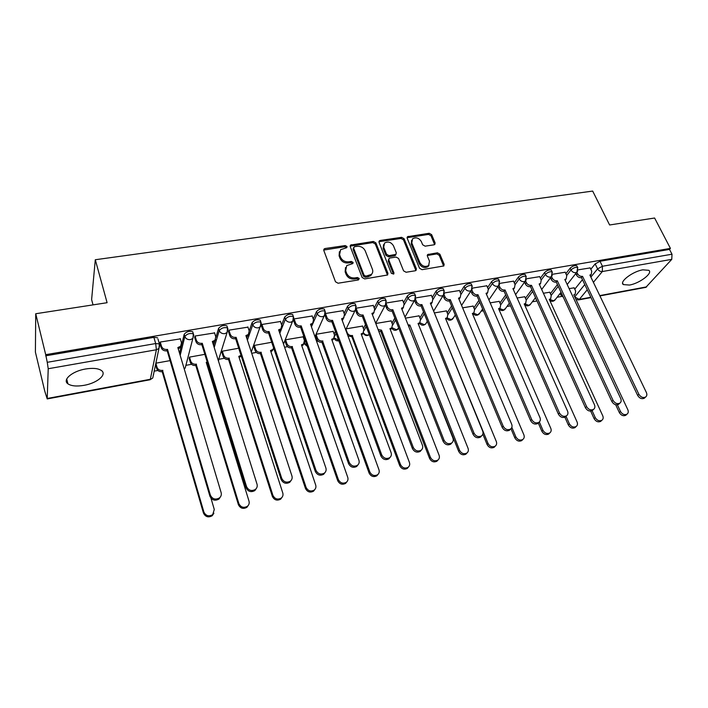 <?xml version="1.0" encoding="UTF-8"?>
<svg xmlns="http://www.w3.org/2000/svg" width="708" height="708" viewBox="0 0 708 708"><rect width="100%" height="100%" fill="white"/><g stroke="black" fill="none" stroke-linecap="round" stroke-linejoin="round"><path stroke-width="1.06" d="M347.017 246.561L345.247 245.57L325.096 248.517L324.131 248.968L323.821 250.508L335.477 281.775L338.07 283.227L358.398 279.943L359.266 278.51L357.469 277.509L354.858 277.925C351.035 278.173 348.301 276.642 346.646 273.323L345.654 270.713L346.716 265.589L352.867 263.544L353.097 262.429L351.318 261.429L348.717 261.827C344.911 262.057 342.194 260.535 340.557 257.252L339.583 254.685L340.583 249.712L346.796 247.641L347.017 246.561M346.504 247.711L344.743 246.72L323.724 250.066M358.726 279.625L356.938 278.625L354.327 279.041L354.858 277.925M352.575 263.562L350.796 262.562L348.203 262.96L348.717 261.827M642.864 269.828C632.669 271.385 618.863 281.952 623.376 284.589L629.43 285.059C639.421 283.492 653.227 273.093 648.793 270.314L642.864 269.828M85.571 368.992C72.296 371.134 62.021 379.913 67.924 383.833C71.304 386.072 76.676 386.568 84.048 385.338C97.058 383.152 107.315 374.567 101.456 370.532C98.208 368.337 92.907 367.824 85.571 368.992M434.048 244.809L434.818 244.464L435.11 242.906L431.632 234.649L429.198 233.277L407.498 236.702L407.206 238.242L419.534 268.279L422.03 269.686L443.827 265.951L444.146 264.332L439.872 254.19L437.411 252.809L427.694 254.544L427.393 256.137L429.49 261.181L428.65 265.509C425.198 267.314 422.295 266.376 419.924 262.695L411.799 242.95L412.569 238.808C415.994 236.959 418.915 237.861 421.313 241.525L422.667 244.782L425.127 246.163L434.048 244.809M47.321 398.462L150.326 379.284L156.388 349.761L48.215 368.735L47.215 398.923L44.781 391.214L35.4 352.115L35.727 313.741L107.094 302.705L95.297 259.739L592.676 191.072L609.615 224.976L654.608 218.02L670.423 248.393L45.701 354.681L47.259 362.31L155.68 343.548L159.397 343.946L159.804 344.964L158.946 348.433L159.397 343.946L157.964 339.026M35.727 313.741L45.701 354.681M375.859 242.853L373.364 241.455L350.566 245.074L350.256 246.623L362.142 277.492L364.7 278.925L387.612 274.987L387.949 273.35L375.859 242.853L375.311 243.994L372.815 242.596L350.15 246.145M380.231 240.446L401.604 237.322L404.073 238.702L416.375 268.792L416.056 270.421L415.26 270.775L406.082 272.253L403.569 270.845L398.586 258.473L396.082 257.075L389.958 258.013L389.117 258.393L388.807 259.986L393.967 272.934L393.728 274.076L391.382 273.35L379.072 242.384L379.364 240.844L380.231 240.446L379.683 241.587L401.02 238.454L401.604 237.322M574.763 289.183L582.445 279.66M590.808 269.288L595.163 263.889L597.587 268.872L602.446 266.252L671.998 254.216L671.768 259.358L645.793 287.377M154.202 371.151L157.893 370.47M186.16 365.293L191.549 364.301M218.843 359.292L224.356 358.283M251.703 353.274L256.349 352.416M272.907 349.38L273.748 349.23M284.581 347.239L287.545 346.699M303.794 343.716L304.236 343.637M316.618 341.362L317.989 341.114M454.598 316.06L455.651 315.865M481.095 311.201L483.405 310.777M506.999 306.458L510.512 305.812M532.327 301.812L536.983 300.953M557.107 297.263L561.957 296.378M93.031 304.882L91.615 299.608L95.297 259.739M670.423 248.393L669.503 249.42L671.998 254.216M48.215 368.735L47.259 362.31M180.301 338.884L160.185 342.044L160.008 343.654M214.568 332.928L194.992 336.034L194.735 337.636M204.851 354.345L189.461 357.124L189.222 358.62M247.95 327.14L228.888 330.176L228.551 331.769M238.72 348.23L222.303 351.195L221.985 352.681M280.474 321.503L261.907 324.468L261.491 326.061M271.704 342.274L254.322 345.416L253.942 346.902M312.175 316.016L294.086 318.91L293.723 319.804M303.13 336.822L285.554 339.778M333.167 331.388L316.078 334.273M343.097 310.662L325.485 313.494L326.91 317.423C327.954 319.6 329.724 320.591 332.211 320.397L331.565 321.768C329.087 321.972 327.317 320.99 326.273 318.812L324.963 315.21M362.496 326.087L346.177 328.839M373.249 305.44L356.319 308.166M391.135 320.901L375.78 323.494M402.666 300.342L386.409 302.962M419.101 315.848L405.436 318.14M431.384 295.378L415.791 297.891M407.489 236.72L407.091 237.481M446.429 310.909L434.367 312.918M459.412 290.528L444.465 292.935M473.13 306.086L462.607 307.83M486.785 285.793L472.457 288.103M499.237 301.369L490.175 302.847M513.53 281.164L499.795 283.377M524.752 296.758L517.106 297.988M539.655 276.651L526.495 278.766M549.718 292.245L543.408 293.245M565.188 272.235L552.576 274.261M550.373 293.678L557.435 284.581M565.878 273.695L570.152 268.173L571.002 269.96C573.356 267.828 575.56 267.005 577.631 267.491L577.861 268.005M525.442 298.28L531.858 289.661M540.372 278.209L544.567 272.562L545.408 274.377C547.753 272.208 549.992 271.376 552.134 271.89L552.382 272.438M499.945 302.997L505.698 294.909M514.274 282.837L518.389 277.049L519.212 278.881C521.548 276.686 523.832 275.854 526.053 276.386L526.31 276.978M473.882 307.838L478.927 300.36M487.564 287.581L491.582 281.642L492.405 283.501C494.733 281.271 497.051 280.43 499.352 280.996L499.627 281.634M447.208 312.794L451.545 306.024M460.235 292.457L464.147 286.342L464.952 288.227C467.271 285.961 469.634 285.12 472.024 285.713L472.307 286.395M419.924 317.892L423.517 311.927M432.243 297.466L436.039 291.156L436.836 293.077C439.146 290.767 441.553 289.917 444.04 290.546L444.323 291.271M392.002 323.122L394.834 318.096M403.569 302.617L407.25 296.094L408.029 298.033C410.33 295.687 412.782 294.838 415.375 295.493L415.667 296.271M363.408 328.503L365.47 324.583M374.205 307.918L377.753 301.148L378.514 303.121C380.807 300.732 383.302 299.873 386.002 300.564L386.303 301.404M334.141 334.052L335.406 331.424M344.106 313.387L347.513 306.334L348.256 308.325C350.54 305.9 353.08 305.042 355.894 305.767L356.204 306.661M304.166 339.769L304.635 338.698M313.263 319.034L316.503 311.644L317.237 313.671C319.494 311.201 322.096 310.343 325.025 311.104L325.353 312.051M281.634 324.884L284.696 317.096L285.413 319.149C287.66 316.635 290.315 315.777 293.377 316.573L293.705 317.582M246.729 338.105L247.358 336.291M249.207 330.955L252.066 322.689L252.756 324.777C254.986 322.211 257.703 321.352 260.898 322.193L261.234 323.264M213.55 345.389L215.108 340.106M215.922 337.38L218.568 328.424L219.25 330.548C221.454 327.937 224.232 327.069 227.578 327.963L227.914 329.096M179.549 353.265L184.186 334.318C186.363 331.654 189.213 330.786 192.709 331.733L193.063 332.893M590.153 267.916L578.073 269.854M170.079 360.62L155.866 363.186M574.135 287.837L569.108 288.607M577.011 266.199L576.772 265.712C574.71 265.217 572.498 266.04 570.152 268.173M551.541 270.615L551.293 270.084C549.151 269.562 546.912 270.394 544.567 272.562M525.478 275.129L525.221 274.554C523 274.014 520.716 274.846 518.389 277.049M498.804 279.749L498.538 279.138C496.228 278.571 493.91 279.403 491.582 281.642M471.501 284.483L471.218 283.828C468.82 283.227 466.466 284.067 464.147 286.342M443.535 289.333L443.243 288.634C440.748 288.006 438.349 288.846 436.039 291.156M414.888 294.307L414.587 293.555C411.994 292.891 409.551 293.74 407.25 296.094M385.541 299.404L385.232 298.599C382.532 297.909 380.037 298.758 377.753 301.148M355.46 304.626L355.142 303.776C352.327 303.042 349.787 303.891 347.513 306.334M324.618 309.989L324.291 309.077C321.361 308.307 318.759 309.166 316.503 311.644M292.997 315.494L292.652 314.52C289.59 313.715 286.944 314.573 284.696 317.096M260.544 321.14L260.199 320.104C257.004 319.255 254.287 320.113 252.066 322.689M227.25 326.928L226.896 325.839C223.551 324.945 220.781 325.804 218.568 328.424M669.503 249.42L600.012 261.27L595.163 263.889M45.675 355.814L153.884 337.362L157.601 337.778M339.389 251.712L339.088 255.827L339.583 254.685M348.203 262.96C344.398 263.19 341.69 261.668 340.061 258.393L339.088 255.827M345.486 267.589L345.15 271.845L345.654 270.713M354.327 279.041C350.513 279.297 347.778 277.757 346.132 274.447L345.15 271.845M387.488 275.085L375.311 243.994M354.451 246.72L353.602 248.101L364.045 275.164L365.832 276.164L371.328 274.456C372.771 273.049 373.134 271.314 372.408 269.252L365.222 250.844C363.585 247.623 360.894 246.11 357.159 246.322L354.451 246.72M353.522 247.658L353.08 249.243L353.602 248.101M372.01 273.686L370.78 275.571L368.018 276.837L365.293 277.279L363.505 276.279L353.08 249.243M415.897 270.536L403.489 239.844L401.02 238.454M388.692 259.243L388.232 261.11L393.382 274.04L393.967 272.934M393.462 245.773C391.028 242.03 388.046 241.127 384.515 243.083L383.709 247.234L386.515 254.243L389.019 255.65L395.967 254.34L396.276 252.756L393.462 245.773M383.524 244.694L383.152 248.366L383.709 247.234M395.816 254.455L394.56 255.836L388.444 256.774L385.949 255.376L383.152 248.366M379.683 241.587L378.957 241.871M411.605 240.322L411.198 244.074L411.799 242.95M429.021 265.128L428.021 266.615C424.579 268.412 421.676 267.474 419.313 263.801L411.198 244.074M443.633 266.093L439.234 255.296L436.774 253.915L427.26 255.517M434.615 244.614L431.013 235.782L428.579 234.41L407.082 237.702M155.849 363.257L157.017 367.319C157.955 369.611 159.787 370.629 162.504 370.381L203.877 512.026C205.851 515.902 208.78 516.787 212.657 514.681L214.294 509.512L210.966 498.202M213.887 513.212L212.232 515.725C208.364 517.831 205.444 516.946 203.47 513.079L162.212 371.691C159.495 371.939 157.672 370.93 156.733 368.638L157.017 367.319M155.574 364.585L156.733 368.638M162.539 371.629L162.831 370.319M160.247 342.035L161.486 346.274C162.468 348.628 164.353 349.681 167.168 349.442L166.858 350.849C164.052 351.088 162.159 350.035 161.185 347.69L159.919 343.336M181.283 345.318L180.283 347.655L178.23 348.823M220.719 496.432L219.002 499.043C215.002 501.184 211.975 500.264 209.922 496.273L167.194 350.787M167.504 349.38L210.364 495.14C212.418 499.14 215.453 500.06 219.462 497.91C221.108 496.467 221.666 494.697 221.135 492.6L177.85 347.566L180.629 346.256L181.478 342.796L180.213 338.583M189.514 357.115L190.744 361.177C191.691 363.434 193.496 364.443 196.151 364.195L238.861 503.583C240.809 507.353 243.658 508.247 247.402 506.282C249.004 504.901 249.535 503.184 249.004 501.131L206.232 362.346L207.249 362.098M207.55 363.089L206.586 363.496M248.481 505.087L246.897 507.335C243.163 509.3 240.322 508.406 238.384 504.645L195.789 365.505C193.142 365.753 191.346 364.744 190.39 362.496L190.744 361.177M189.133 358.345L190.39 362.496M196.107 365.452L196.47 364.142M222.339 351.186L223.613 355.195C224.578 357.416 226.356 358.407 228.95 358.177L272.916 495.361C274.837 499.034 277.607 499.945 281.226 498.096C282.828 496.742 283.35 495.034 282.784 492.98L238.773 356.372L241.03 355.389M241.216 355.956L239.136 357.496M282.156 497.14L280.651 499.158C277.049 500.999 274.279 500.087 272.368 496.432L228.525 359.478C225.941 359.717 224.162 358.726 223.197 356.505L223.613 355.195M221.905 352.442L223.197 356.505M228.834 359.425L229.259 358.115M195.045 336.026L196.328 340.203C197.32 342.513 199.187 343.557 201.93 343.327L201.541 344.725C198.806 344.955 196.939 343.92 195.948 341.61L194.647 337.353M215.533 339.513L214.524 341.69L212.71 342.725M256.482 488.246L254.853 490.573C250.995 492.573 248.057 491.644 246.03 487.759L201.868 344.672M202.258 343.265L246.543 486.617C248.579 490.511 251.526 491.449 255.384 489.44C257.039 488.024 257.579 486.263 257.022 484.157L212.329 341.495L214.94 340.291L215.79 336.804L214.48 332.663M228.923 330.167L230.25 334.282C231.259 336.565 233.1 337.592 235.773 337.371L235.321 338.76C232.649 338.99 230.808 337.964 229.808 335.689L228.463 331.512M248.889 333.831L247.889 335.866L246.304 336.787M291.271 480.236L289.714 482.325C285.997 484.201 283.138 483.254 281.138 479.484L235.64 338.707M236.1 337.309L281.731 478.334C283.731 482.121 286.598 483.068 290.333 481.192C291.979 479.803 292.51 478.05 291.926 475.935L245.906 335.583L248.366 334.468L249.207 330.972L247.862 326.901M254.358 345.407L255.659 349.354C256.641 351.549 258.402 352.531 260.933 352.301L306.077 487.361C307.98 490.936 310.67 491.856 314.166 490.122C315.768 488.794 316.272 487.104 315.688 485.042L270.509 350.54L272.775 349.522L273.66 348.062M273.226 348.991L272.261 350.823L270.881 351.637M314.963 489.361L313.529 491.184C310.042 492.918 307.352 491.998 305.458 488.431L260.438 353.602C257.916 353.832 256.163 352.849 255.181 350.664L255.659 349.354M253.862 346.672L255.181 350.664M260.748 353.549L261.234 352.248M285.581 339.769L286.917 343.663C287.917 345.823 289.652 346.787 292.121 346.575L338.371 479.564C340.256 483.051 342.884 483.98 346.265 482.343C347.858 481.051 348.345 479.369 347.734 477.307L301.466 344.858L303.608 343.911L304.413 340.477L303.059 336.619M303.989 343.495L301.838 345.92M346.92 481.759L345.566 483.414C342.194 485.042 339.566 484.122 337.689 480.644L291.572 347.867C289.103 348.088 287.377 347.124 286.377 344.964L286.917 343.663M285.032 341.052L286.377 344.964M291.873 347.814L292.422 346.513M316.06 334.3L317.414 338.114C318.423 340.238 320.14 341.194 322.556 340.982L369.841 471.97C371.7 475.378 374.275 476.307 377.55 474.758C379.125 473.493 379.603 471.829 378.966 469.767L331.671 339.309L333.698 338.424L334.486 334.999L333.105 331.194M338.831 340.805C336.804 341.168 335.291 340.424 334.273 338.574L333.99 338.132L332.052 340.344M378.081 474.316L376.789 475.829C373.523 477.369 370.957 476.449 369.098 473.05L321.945 342.274C319.538 342.486 317.83 341.53 316.821 339.406L317.414 338.114M315.467 335.61L316.821 339.406M322.237 342.221L322.848 340.929M261.942 324.468L263.305 328.521C264.323 330.769 266.137 331.778 268.748 331.565L268.226 332.955C265.624 333.167 263.81 332.158 262.792 329.919L261.42 325.822M281.395 328.282L280.403 330.185L279.023 330.999M325.122 472.404L323.644 474.298C320.051 476.059 317.272 475.103 315.29 471.431L268.536 332.902M269.067 331.512L315.954 470.28C317.936 473.962 320.724 474.918 324.326 473.156C325.972 471.802 326.485 470.068 325.875 467.944L278.625 329.822L280.952 328.795L281.775 325.299L280.395 321.282M294.112 318.91L295.51 322.901C296.546 325.114 298.342 326.114 300.882 325.91L300.298 327.291C297.758 327.503 295.971 326.503 294.935 324.291L293.537 320.29M313.078 322.866L310.918 325.353M358.071 464.758L356.673 466.475C353.204 468.138 350.487 467.174 348.531 463.59L300.608 327.238M301.192 325.857L349.265 462.439C351.221 466.032 353.938 466.997 357.425 465.333C359.062 464.005 359.558 462.289 358.912 460.173L310.511 324.211L312.706 323.255L313.52 319.759L312.104 315.803M343.964 317.556L342.008 319.848M390.17 457.28L388.834 458.855C385.471 460.421 382.824 459.457 380.886 455.961L331.866 321.715M332.512 320.343L381.683 454.81C383.621 458.315 386.276 459.28 389.648 457.713C391.267 456.421 391.745 454.713 391.082 452.598L341.601 318.742L343.681 317.857L344.469 314.361L343.017 310.458M345.938 329.317L347.185 332.689C348.203 334.787 349.894 335.734 352.257 335.53L400.516 464.572C402.356 467.9 404.87 468.829 408.047 467.369C409.613 466.13 410.065 464.483 409.41 462.421L361.16 333.893L363.08 333.07L363.841 329.654L362.434 325.901M363.31 332.84L361.531 334.893M408.454 467.032L407.233 468.439C404.056 469.9 401.551 468.97 399.71 465.652L351.876 336.76L347.92 335.849M351.876 336.76L352.54 335.477M356.274 308.768L357.522 312.086C358.584 314.228 360.337 315.21 362.761 315.016L362.062 316.387C359.637 316.582 357.894 315.609 356.832 313.467L355.593 310.184M374.098 312.37L372.328 314.476M421.437 449.969L420.163 451.43C416.906 452.908 414.322 451.943 412.401 448.527L362.346 316.334M363.054 314.963L413.26 447.376C415.18 450.792 417.773 451.766 421.03 450.288C422.641 449.022 423.101 447.332 422.411 445.226L371.912 313.405L373.886 312.582L374.656 309.095L373.178 305.254M378.107 329.574L381.524 330.149L430.42 457.35C432.252 460.607 434.703 461.536 437.783 460.156C439.332 458.943 439.774 457.315 439.093 455.262L389.94 328.609L391.763 327.839L392.506 324.432L391.073 320.733M398.763 328.123L396.533 329.76L391.94 327.671L390.32 329.574M438.093 459.917L436.916 461.227C433.836 462.607 431.393 461.678 429.561 458.43L380.815 331.433L378.824 331.433M380.815 331.433L381.524 330.149M386.258 303.98L387.391 306.874C388.462 308.989 390.188 309.954 392.559 309.768L391.807 311.139C389.435 311.325 387.719 310.361 386.648 308.245L385.462 305.219M403.507 307.299L401.905 309.228M451.899 442.827L450.686 444.19C447.536 445.598 445.005 444.624 443.102 441.296L392.09 311.086M392.843 309.723L444.013 440.137C445.916 443.482 448.456 444.447 451.615 443.049C453.2 441.81 453.642 440.146 452.925 438.04L401.489 308.201L403.356 307.431L404.109 303.953L402.595 300.165M408.153 325.007L409.835 324.954L459.58 450.315C461.404 453.492 463.802 454.43 466.793 453.111C468.324 451.934 468.749 450.315 468.041 448.27L418.056 323.441L419.782 322.724L420.508 319.335L419.039 315.688M419.888 322.636L418.428 324.379M466.997 452.961L465.873 454.191C462.89 455.501 460.492 454.571 458.678 451.394L408.666 326.308M409.074 326.229L409.835 324.954M415.499 299.227L416.534 301.785C417.614 303.874 419.322 304.829 421.641 304.652L420.835 306.015C418.517 306.192 416.817 305.245 415.738 303.157L414.631 300.422M432.207 302.334L430.765 304.113M481.608 435.863L480.44 437.137C477.378 438.464 474.909 437.5 473.015 434.234L421.11 305.962M421.915 304.599L473.979 433.084C475.873 436.349 478.351 437.323 481.422 435.986C482.989 434.783 483.405 433.137 482.67 431.039L430.358 303.121L432.128 302.396L432.845 298.944L431.314 295.209M437.225 319.919L488.033 443.447C489.839 446.562 492.193 447.491 495.096 446.244C496.618 445.084 497.016 443.491 496.29 441.456L445.509 318.396L447.164 317.733L447.854 314.352L446.367 310.759M447.199 317.697L445.89 319.299M495.219 446.164L494.131 447.323C491.237 448.571 488.883 447.642 487.086 444.527L482.838 434.137M444.022 294.537L444.978 296.829C446.075 298.891 447.757 299.829 450.022 299.652L449.164 301.015C446.898 301.183 445.226 300.245 444.137 298.192L443.111 295.74M460.227 297.475L458.934 299.112M510.574 429.048L509.45 430.26C506.477 431.517 504.052 430.553 502.176 427.358L449.438 300.962M450.288 299.608L503.193 426.207C505.078 429.402 507.503 430.367 510.477 429.11C512.026 427.933 512.424 426.296 511.672 424.207L458.527 298.156L460.218 297.484L460.908 294.05L459.35 290.369M511.849 427.349L515.805 436.748C517.601 439.792 519.902 440.73 522.725 439.535C524.221 438.402 524.601 436.827 523.867 434.8L472.342 313.467L473.918 312.839L474.581 309.484L473.068 305.936M473.882 312.892L472.714 314.343M522.761 439.518L521.716 440.615C518.902 441.801 516.592 440.872 514.805 437.827L510.972 428.712M471.864 289.917L472.749 291.979C473.856 294.015 475.51 294.944 477.732 294.776L476.829 296.13C474.617 296.298 472.962 295.369 471.864 293.342L470.917 291.138M487.564 292.793L486.44 294.236M477.997 294.732L531.681 419.499C533.549 422.632 535.929 423.596 538.815 422.393L537.744 423.543C534.859 424.738 532.487 423.782 530.619 420.658L477.095 296.086M537.744 423.543L538.815 422.393C540.346 421.242 540.726 419.632 539.947 417.552L486.042 293.316L487.644 292.687L488.308 289.271L486.723 285.634M539.346 421.968L542.912 430.207C544.691 433.19 546.957 434.119 549.7 432.986C551.178 431.88 551.541 430.322 550.78 428.305L498.574 308.653L500.069 308.06L500.706 304.732L499.175 301.227M499.954 308.219L498.936 309.484M549.638 433.057L548.647 434.066C545.903 435.199 543.647 434.269 541.868 431.287L538.275 422.977M499.043 285.377L499.875 287.253C500.981 289.253 502.618 290.174 504.795 290.014L503.848 291.36C501.68 291.519 500.043 290.599 498.936 288.599L498.069 286.616M514.274 288.218L513.3 289.466M566.347 415.959L565.338 416.994C562.541 418.136 560.214 417.171 558.364 414.109L504.105 291.315M505.052 289.97L559.47 412.959C561.329 416.021 563.656 416.985 566.462 415.844C567.975 414.72 568.329 413.127 567.533 411.065L512.911 288.59L514.433 287.997L515.07 284.598L513.459 281.023M566.028 416.286L569.382 423.818C571.152 426.747 573.374 427.667 576.038 426.588C577.498 425.508 577.843 423.968 577.064 421.959L524.212 303.944L525.637 303.387L526.248 300.077L524.69 296.617M525.442 303.644L524.566 304.741M575.861 426.765L574.949 427.667C572.285 428.747 570.064 427.827 568.294 424.897L564.895 417.233M525.593 280.908L526.371 282.634C527.487 284.607 529.106 285.519 531.23 285.359L530.239 286.696C528.124 286.855 526.504 285.944 525.389 283.97L524.584 282.191M540.372 283.731L539.54 284.802M593.207 409.684L592.277 410.596C589.552 411.684 587.268 410.728 585.428 407.728L530.496 286.651M531.478 285.315L586.578 406.578C588.428 409.578 590.72 410.543 593.446 409.454C594.932 408.357 595.269 406.773 594.455 404.728L539.16 283.97L540.611 283.412L541.213 280.041L539.585 276.509M592.1 410.702L595.233 417.578C596.994 420.455 599.172 421.375 601.773 420.34C603.207 419.286 603.535 417.755 602.738 415.764L549.284 299.342L550.647 298.811L551.222 295.528L549.656 292.112M550.373 299.165L549.629 300.095M601.49 420.614L600.641 421.419C598.048 422.446 595.87 421.534 594.109 418.658L590.676 411.1M536.708 300.351L536.195 299.227M535.372 297.794L536.089 299.369M551.523 276.527L552.258 278.111C553.382 280.067 554.984 280.97 557.063 280.819L556.037 282.147C553.957 282.297 552.364 281.403 551.24 279.448L550.497 277.846M565.878 279.333L565.179 280.244L566.196 278.925L566.763 275.58L565.126 272.093M619.438 403.533L618.571 404.356C615.925 405.392 613.686 404.445 611.854 401.498L556.276 282.103M557.302 280.775L613.04 400.347C614.88 403.294 617.128 404.25 619.774 403.206C621.243 402.135 621.553 400.578 620.721 398.542L564.807 279.448L566.196 278.925M617.367 404.79L620.491 411.481C622.244 414.304 624.385 415.215 626.916 414.233C628.332 413.198 628.633 411.693 627.828 409.711L573.807 294.838L575.108 294.342L575.657 291.077L574.073 287.705M626.536 414.587L625.748 415.313C623.217 416.295 621.084 415.384 619.332 412.569L615.668 404.702M563.303 297.192L560.789 294.855L561.692 293.723M560.134 293.439L560.789 294.855M576.87 272.244L577.56 273.704C578.693 275.624 580.277 276.518 582.312 276.368L581.25 277.695C579.215 277.846 577.631 276.952 576.507 275.031L575.816 273.58M590.817 275.031L590.242 275.784M645.05 397.524L644.245 398.259C641.669 399.25 639.466 398.303 637.651 395.418L581.489 277.651M582.551 276.332L638.873 394.267C640.705 397.161 642.908 398.108 645.492 397.117C646.926 396.064 647.227 394.524 646.377 392.498L589.888 275.04L591.215 274.545L591.746 271.226L590.083 267.783M344.743 246.72L345.247 245.57M356.938 278.625L357.469 277.509M350.796 262.562L351.318 261.429M398.692 327.946L398.046 329.061C395.613 330.99 393.498 330.663 391.71 328.087L391.648 328.043M369.302 334.707C366.877 336.167 364.886 335.68 363.337 333.273L363.124 333.026M307.307 346.318L304.511 344.008L304.298 342.991L305.325 340.663M274.394 350.256L273.801 348.495M273.624 348.159L274.04 349.194M574.754 296.847L584.781 284.563M590.87 277.094L597.587 268.872C598.72 270.792 600.304 271.677 602.322 271.536L593.393 282.342M587.259 289.767L579.294 299.413L590.835 297.263M599.773 295.599L646.731 286.855M671.768 259.358L602.322 271.536L602.446 266.252L600.012 261.27M551.178 295.413L558.249 286.333M566.71 275.474L571.002 269.96C572.135 271.907 573.728 272.801 575.79 272.66L576.923 272.182L577.631 267.491L576.772 265.712M526.23 300.042L532.664 291.439M541.195 280.005L545.408 274.377C546.532 276.341 548.151 277.244 550.249 277.094L551.443 276.589L552.134 271.89L551.293 270.084M500.733 304.785L506.494 296.714M515.088 284.66L519.212 278.881C520.336 280.872 521.964 281.793 524.115 281.642L525.371 281.103L526.053 276.386L525.221 274.554M474.643 309.653L479.714 302.183M488.37 289.439L492.405 283.501C493.511 285.519 495.166 286.448 497.361 286.289L498.689 285.713L499.352 280.996L498.538 279.138M447.96 314.644L452.315 307.874M461.014 294.342L464.952 288.227C466.05 290.28 467.731 291.218 469.97 291.05L471.378 290.439L472.024 285.713L471.218 283.828M420.649 319.777L424.278 313.794M433.004 299.396L436.836 293.077C437.925 295.147 439.624 296.103 441.925 295.926L443.403 295.271L444.04 290.546L443.243 288.634M392.692 325.078L395.577 319.989M404.303 304.608L408.029 298.033C409.118 300.139 410.835 301.104 413.18 300.927L414.755 300.219L415.375 295.493L414.587 293.555M364.054 330.556L366.195 326.494M374.877 310.016L378.514 303.121C379.594 305.254 381.329 306.228 383.736 306.042L385.391 305.281L386.002 300.564L385.232 298.599M334.698 336.291L336.114 333.362M342.291 320.627L342.946 319.29M344.69 315.68L348.256 308.325C349.318 310.493 351.088 311.485 353.549 311.29L355.31 310.476L355.894 305.767L355.142 303.776M311.431 326.813L317.237 313.671C318.281 315.865 320.069 316.865 322.591 316.671L324.459 315.786L325.025 311.104L324.291 309.077M279.81 333.3L285.413 319.149C286.448 321.388 288.262 322.397 290.838 322.184L292.829 321.237L293.377 316.573L292.652 314.52M247.411 340.159L252.756 324.777C253.783 327.043 255.623 328.07 258.261 327.848L260.376 326.822L260.898 322.193L260.199 320.104M227.879 328.928L227.082 332.539L224.825 333.663C222.117 333.884 220.259 332.849 219.25 330.548L214.197 347.469M180.186 355.372L184.841 336.477C187.027 333.813 189.868 332.946 193.373 333.884L193.709 335.096M184.186 334.318L184.841 336.477C185.832 338.813 187.717 339.867 190.496 339.628L192.903 338.415L193.373 333.884L192.709 331.733M193.744 334.937L185.204 368.01L184.177 368.771M186.054 364.744L185.204 368.01L184.239 368.974M218.807 359.08L218.507 361.204M261.27 323.503L251.287 352M293.785 318.211L283.501 344.079M325.45 313.033L314.963 336.725M304.298 342.991L307.077 345.646M356.31 307.98L345.69 329.813M334.22 337.822L338.69 340.415M386.4 303.033L375.7 323.273M369.266 334.61L368.178 334.999C366.142 335.22 364.558 334.459 363.425 332.716M415.746 298.201L405.003 317.051M444.367 293.457L433.623 311.104M426.552 322.556L425.658 323.999L424.225 324.645L419.791 322.724L419.003 324.007M472.307 288.811L461.581 305.396M453.501 317.742L451.288 319.653L447.04 317.91M499.591 284.253L488.901 299.9M479.838 313.016L477.741 314.768L473.67 313.193M526.23 279.793L515.592 294.599M505.592 308.387L503.6 309.989L499.706 308.564M552.258 275.412L541.682 289.475M530.779 303.856L528.885 305.325L525.159 304.024M577.693 271.12L567.188 284.51M555.417 299.404L553.621 300.758L550.054 299.564M153.884 337.362L155.68 343.548L156.388 349.761L158.946 348.433L152.769 377.984L150.025 379.762M153.601 374.62L153.362 375.134M576.002 299.502L578.569 299.9L579.294 299.413L574.843 297.041M590.994 297.59L578.436 299.926M340.061 258.393L340.557 257.252M346.132 274.447L346.646 273.323M324.618 249.676L325.096 248.517M387.373 274.456L387.949 273.35M350.964 245.809L351.478 244.658M372.815 242.596L373.364 241.455M363.505 276.279L364.045 275.164M365.293 277.279L365.832 276.164M368.018 276.837L368.558 275.731M403.489 239.844L404.073 238.702M415.764 269.89L416.375 268.792M388.232 261.11L388.807 259.986M385.949 255.376L386.515 254.243M388.444 256.774L389.019 255.65M394.56 255.836L395.135 254.712M419.313 263.801L419.924 262.695M427.853 255.305L428.482 254.19M436.774 253.915L437.411 252.809M439.234 255.296L439.872 254.19M443.5 265.429L444.146 264.332M407.728 237.472L408.321 236.339M428.579 234.41L429.198 233.277M431.013 235.782L431.632 234.649M434.482 244.021L435.11 242.906M162.212 371.691L162.504 370.381M203.47 513.079L203.877 512.026M167.168 349.442L166.858 350.849M161.486 346.274L161.185 347.69M178.186 347.504L178.027 348.159M210.364 495.14L209.922 496.273M206.382 362.85L206.541 362.292M195.789 365.505L196.151 364.195M238.384 504.645L238.861 503.583M238.915 356.805L239.083 356.31M228.525 359.478L228.95 358.177M272.368 496.432L272.916 495.361M201.93 343.327L201.541 344.725M196.328 340.203L195.948 341.61M212.657 341.433L212.488 342.008M246.543 486.617L246.03 487.759M235.773 337.371L235.321 338.76M230.25 334.282L229.808 335.689M246.225 335.53L246.057 336.026M281.731 478.334L281.138 479.484M270.642 350.929L270.81 350.487M260.438 353.602L260.933 352.301M305.458 488.431L306.077 487.361M291.572 347.867L292.121 346.575M337.689 480.644L338.371 479.564M321.945 342.274L322.556 340.982M369.098 473.05L369.841 471.97M268.748 331.565L268.226 332.955M263.305 328.521L262.792 329.919M278.934 329.769L278.757 330.22M315.954 470.28L315.29 471.431M300.882 325.91L300.298 327.291M295.51 322.901L294.935 324.291M349.265 462.439L348.531 463.59M332.211 320.397L331.565 321.768M326.91 317.423L326.273 318.812M381.683 454.81L380.886 455.961M346.938 333.185L347.185 332.689M351.593 336.813L352.257 335.53M399.71 465.652L400.516 464.572M362.761 315.016L362.062 316.387M357.522 312.086L356.832 313.467M413.26 447.376L412.401 448.527M380.541 331.486L381.249 330.202M429.561 458.43L430.42 457.35M392.559 309.768L391.807 311.139M387.391 306.874L386.648 308.245M444.013 440.137L443.102 441.296M408.808 326.282L409.56 324.999M458.678 451.394L459.58 450.315M421.641 304.652L420.835 306.015M416.534 301.785L415.738 303.157M473.979 433.084L473.015 434.234M487.086 444.527L488.033 443.447M450.022 299.652L449.164 301.015M444.978 296.829L444.137 298.192M503.193 426.207L502.176 427.358M514.805 437.827L515.805 436.748M477.732 294.776L476.829 296.13M472.749 291.979L471.864 293.342M531.681 419.499L530.619 420.658M541.868 431.287L542.912 430.207M504.795 290.014L503.848 291.36M499.875 287.253L498.936 288.599M559.47 412.959L558.364 414.109M568.294 424.897L569.382 423.818M531.23 285.359L530.239 286.696M526.371 282.634L525.389 283.97M586.578 406.578L585.428 407.728M594.109 418.658L595.233 417.578M557.063 280.819L556.037 282.147M552.258 278.111L551.24 279.448M613.04 400.347L611.854 401.498M619.332 412.569L620.491 411.481M582.312 276.368L581.25 277.695M577.56 273.704L576.507 275.031M638.873 394.267L637.651 395.418M622.624 283.076L623.376 284.589M66.72 379.019L67.924 383.833M226.896 325.839L227.578 327.963L227.082 332.539L218.321 360.637M427.322 321.308L425.658 323.999C423.349 325.822 421.295 325.556 419.508 323.184M455.288 314.998L452.642 319.043C450.474 320.768 448.5 320.565 446.704 318.432M482.635 308.971L479.024 314.193C476.98 315.83 475.068 315.68 473.289 313.759M509.353 303.201L504.822 309.458C502.884 311.007 501.034 310.909 499.273 309.166M535.478 297.652L530.044 304.821C528.203 306.29 526.416 306.237 524.681 304.652L525.637 303.387M561.028 292.307L554.727 300.281C553.125 301.599 551.488 301.661 549.806 300.475M599.924 295.917L645.944 287.342M47.215 398.923L150.078 379.754L152.769 377.984M323.715 249.977L324.131 248.968M350.15 246.012L350.566 245.074M370.78 275.571L371.328 274.456M395.391 255.464L395.967 254.34M378.957 241.694L379.364 240.844M428.021 266.615L428.65 265.509M427.278 255.278L427.694 254.544M212.232 515.725L212.657 514.681M180.629 346.256L180.283 347.655M219.462 497.91L219.002 499.043M246.897 507.335L247.402 506.282M240.711 356.575L241.074 355.531M280.651 499.158L281.226 498.096M214.94 340.291L214.524 341.69M255.384 489.44L254.853 490.573M248.366 334.468L247.889 335.866M290.333 481.192L289.714 482.325M272.261 350.823L272.775 349.522M313.529 491.184L314.166 490.122M303.033 345.203L303.608 343.911M345.566 483.414L346.265 482.343M333.07 339.716L333.698 338.424M376.789 475.829L377.55 474.758M280.952 328.795L280.403 330.185M324.326 473.156L323.644 474.298M312.706 323.255L312.095 324.645M357.425 465.333L356.673 466.475M343.681 317.857L343.008 319.228M389.648 457.713L388.834 458.855M362.399 334.362L363.08 333.07M407.233 468.439L408.047 467.369M373.886 312.582L373.16 313.954M421.03 450.288L420.163 451.43M391.037 329.123L391.763 327.839M436.916 461.227L437.783 460.156M403.356 307.431L402.587 308.794M451.615 443.049L450.686 444.19M465.873 454.191L466.793 453.111M432.128 302.396L431.305 303.759M481.422 435.986L480.44 437.137M446.341 318.998L447.164 317.733M494.131 447.323L495.096 446.244M460.218 297.484L459.342 298.838M510.477 429.11L509.45 430.26M473.05 314.113L473.918 312.839M521.716 440.615L522.725 439.535M487.644 292.687L486.723 294.032M499.158 309.325L500.069 308.06M548.647 434.066L549.7 432.986M514.433 287.997L513.477 289.333M566.462 415.844L565.338 416.994M574.949 427.667L576.038 426.588M540.611 283.412L539.611 284.749M593.446 409.454L592.277 410.596M549.665 300.068L550.647 298.811M600.641 421.419L601.773 420.34M619.774 403.206L618.571 404.356M625.748 415.313L626.916 414.233M591.215 274.545L590.224 275.757M645.492 397.117L644.245 398.259"/></g></svg>

